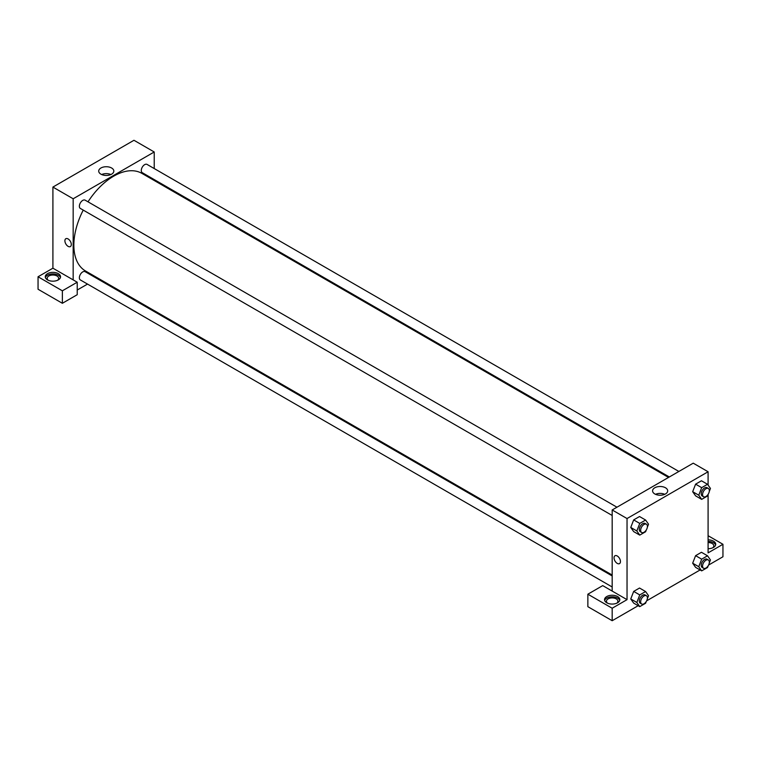 <?xml version="1.0" encoding="UTF-8"?>
<svg xmlns="http://www.w3.org/2000/svg" width="761" height="761" viewBox="0 0 761 761"><rect width="100%" height="100%" fill="white"/><g stroke="black" fill="none" stroke-linecap="round" stroke-linejoin="round"><path stroke-width="1.14" d="M38.05 276.766L38.05 289.247L62.364 303.287L62.364 290.807L38.05 276.766L52.909 268.195L52.909 187.073L133.965 140.281L154.226 151.981L154.226 168.552M47.505 273.646A7.639 4.414 180 0 1 55.838 272.695A7.639 4.414 180 0 1 60.547 276.766A7.639 4.414 180 0 1 52.909 281.18A7.639 4.414 180 0 1 45.27 276.766A7.639 4.414 180 0 1 47.505 273.646M52.909 268.195L77.222 282.226L62.364 290.807M60.433 277.546A7.639 4.414 0 0 0 55.192 274.122A7.639 4.414 0 0 0 47.505 275.206A7.639 4.414 0 0 0 45.384 277.546M48.276 280.276A5.736 3.31 180 0 1 47.182 278.326A5.736 3.31 180 0 1 50.721 275.273A5.736 3.31 180 0 1 56.961 275.986A5.736 3.31 180 0 1 58.645 278.326A5.736 3.31 180 0 1 57.541 280.276M77.222 282.226L77.222 294.707L62.364 303.287M154.226 179.586L154.226 180.5M111.61 174.174A7.553 4.366 180 0 1 103.382 175.116A7.553 4.366 180 0 1 98.711 171.092A7.553 4.366 180 0 1 106.274 166.726A7.553 4.366 180 0 1 113.827 171.092A7.553 4.366 180 0 1 111.61 174.174M73.17 279.886L73.17 198.773L52.909 187.073M73.17 198.773L154.226 151.981M110.897 174.535A7.553 4.366 0 0 0 101.641 174.535M97.865 278.107L97.075 278.564M87.525 284.081L77.222 290.027M65.836 238.716A4.537 2.616 -120 0 0 65.142 242.35A4.537 2.616 -120 0 0 68.109 246.355A4.537 2.616 60 0 1 65.142 242.35A4.537 2.616 60 0 1 65.836 238.716A4.537 2.616 60 0 1 70.373 241.342A4.537 2.616 60 0 1 70.373 246.574A4.537 2.616 60 0 1 68.109 246.355A4.537 2.616 -120 0 0 70.373 246.574M612.177 515.482L80.352 208.438A4.775 2.759 -60 0 1 80.352 202.921A4.775 2.759 -60 0 1 85.127 200.162L616.952 507.207M612.177 586.988L80.352 279.943A4.775 2.759 -60 0 1 80.352 274.426A4.775 2.759 -60 0 1 85.127 271.667L612.177 575.953M669.328 476.976L142.278 172.68A4.775 2.759 -60 0 1 142.278 167.163A4.775 2.759 -60 0 1 147.054 164.414L678.879 471.459M612.177 575.04L85.517 270.983A56.362 32.542 -60 0 1 83.234 210.103M88.01 201.827A56.362 32.542 -60 0 1 141.879 173.365L668.538 477.432M612.177 591.078L602.722 585.618L587.863 594.198L612.177 608.239L627.035 599.658L612.177 591.078L612.177 509.965L693.233 463.173L708.091 471.753L708.091 485.09M587.863 594.198L587.863 606.679L612.177 620.719L638.175 605.708M646.65 600.819L700.101 569.96M708.577 565.062L722.95 556.767L722.95 544.286L708.091 552.867L708.091 494.545M708.091 542.536A5.736 3.31 180 0 1 712.144 543.506A5.736 3.31 180 0 1 713.818 545.846A5.736 3.31 180 0 1 712.724 547.796M715.616 545.066A7.639 4.414 0 0 0 708.091 541.432M708.091 539.872A7.639 4.414 180 0 1 715.73 544.286A7.639 4.414 180 0 1 708.091 548.7M607.544 603.169A5.736 3.31 180 0 1 606.45 601.219A5.736 3.31 180 0 1 612.177 597.908A5.736 3.31 180 0 1 617.913 601.219A5.736 3.31 180 0 1 616.81 603.169M619.701 600.439A7.639 4.414 0 0 0 614.46 597.014A7.639 4.414 0 0 0 606.774 598.098A7.639 4.414 0 0 0 604.653 600.439M606.774 596.538A7.639 4.414 180 0 1 615.097 595.587A7.639 4.414 180 0 1 619.815 599.658A7.639 4.414 180 0 1 612.177 604.072A7.639 4.414 180 0 1 604.538 599.658A7.639 4.414 180 0 1 606.774 596.538M612.177 608.239L612.177 620.719M708.091 535.706L722.95 544.286M701.68 559.173L695.602 555.663L701.452 552.286L695.602 555.663L692.672 563.197L695.602 567.364L692.672 563.197L698.76 566.707L701.68 559.173L707.53 555.796L710.451 559.953L709.252 563.054M708.234 494.165L707.53 495.991L701.68 499.368L695.602 495.858L692.672 491.701L695.602 484.158L701.452 480.781L695.602 484.158L701.68 487.668L707.53 484.291L710.451 488.448L709.252 491.549M646.308 529.922L645.604 531.739L639.754 535.116L633.675 531.606L630.745 527.459M639.754 535.116L636.833 530.959L639.754 523.416L633.675 519.906L639.525 516.529L633.675 519.906L630.755 527.449L633.675 531.606M646.308 601.418L645.604 603.245L639.754 606.622L636.833 602.465L639.754 594.921L633.675 591.411L639.525 588.034L633.675 591.411L630.755 598.955L633.675 603.112L630.745 598.955M627.035 599.658L627.035 518.545L708.091 471.753M665.475 487.772A7.553 4.366 180 0 1 667.692 490.855A7.553 4.366 180 0 1 660.129 495.221A7.553 4.366 180 0 1 652.577 490.855A7.553 4.366 180 0 1 657.238 486.831A7.553 4.366 180 0 1 665.475 487.772M627.035 518.545L612.177 509.965M664.762 494.308A7.553 4.366 0 0 0 655.506 494.308M614.974 555.758A4.537 2.616 -120 0 0 614.279 559.392A4.537 2.616 -120 0 0 617.247 563.397A4.537 2.616 60 0 1 614.279 559.392A4.537 2.616 60 0 1 614.974 555.758A4.537 2.616 60 0 1 619.511 558.374A4.537 2.616 60 0 1 619.511 563.616A4.537 2.616 60 0 1 617.247 563.397A4.537 2.616 -120 0 0 619.511 563.616M639.754 523.416L645.604 520.039L648.534 524.205L647.326 527.297M646.422 524.224L645.071 523.444A4.775 2.759 120 0 0 641.39 524.719A4.775 2.759 120 0 0 639.307 529.532A4.775 2.759 120 0 0 640.296 531.711L641.647 532.491A4.775 2.759 120 0 0 646.422 529.742A4.775 2.759 120 0 0 646.422 524.224A4.775 2.759 120 0 0 642.741 525.499A4.775 2.759 120 0 0 640.657 530.312A4.775 2.759 120 0 0 641.647 532.491M636.833 530.959L630.755 527.449M645.604 520.039L639.525 516.529M701.68 499.368L698.76 495.202L701.68 487.668M708.348 488.467L706.998 487.687A4.775 2.759 120 0 0 703.316 488.971A4.775 2.759 120 0 0 701.223 493.775A4.775 2.759 120 0 0 702.213 495.963L703.564 496.743A4.775 2.759 120 0 0 708.348 493.984A4.775 2.759 120 0 0 708.348 488.467A4.775 2.759 120 0 0 704.667 489.751A4.775 2.759 120 0 0 702.574 494.555A4.775 2.759 120 0 0 703.564 496.743M695.602 495.858L692.672 491.692L698.76 495.202M707.53 484.291L701.452 480.781M639.754 594.921L645.604 591.544L648.534 595.701L647.326 598.802M646.422 595.73L645.071 594.95A4.775 2.759 120 0 0 641.39 596.224A4.775 2.759 120 0 0 639.307 601.028A4.775 2.759 120 0 0 640.296 603.216L641.647 603.996A4.775 2.759 120 0 0 646.422 601.238A4.775 2.759 120 0 0 646.422 595.73A4.775 2.759 120 0 0 642.741 597.005A4.775 2.759 120 0 0 640.657 601.808A4.775 2.759 120 0 0 641.647 603.996M639.754 606.622L633.675 603.112M636.833 602.465L630.755 598.955M645.604 591.544L639.525 588.034M708.234 565.67L707.53 567.497L701.68 570.874L698.76 566.707M708.348 559.972L706.998 559.192A4.775 2.759 120 0 0 703.316 560.477A4.775 2.759 120 0 0 701.223 565.28A4.775 2.759 120 0 0 702.213 567.468L703.564 568.248A4.775 2.759 120 0 0 708.348 565.49A4.775 2.759 120 0 0 708.348 559.972A4.775 2.759 120 0 0 704.667 561.257A4.775 2.759 120 0 0 702.574 566.06A4.775 2.759 120 0 0 703.564 568.248M701.68 570.874L695.602 567.364M707.53 555.796L701.452 552.286"/></g></svg>
